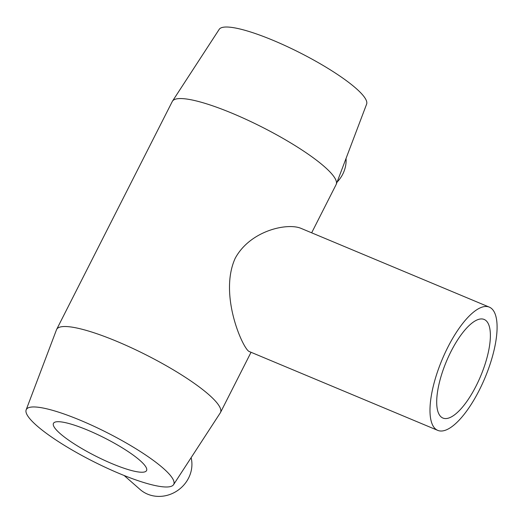 <?xml version="1.0" encoding="UTF-8"?>
<svg xmlns="http://www.w3.org/2000/svg" width="523" height="523" viewBox="0 0 523 523"><rect width="100%" height="100%" fill="white"/><g stroke="black" fill="none" stroke-linecap="round" stroke-linejoin="round"><path stroke-width="0.78" d="M439.817 415.51A53.444 18.625 -67.3 0 1 448.584 356.49A53.444 18.625 -67.3 0 1 484.161 319.448A53.444 18.625 -67.3 0 1 484.05 367.257A53.444 18.625 -67.3 0 1 442.916 418.054A53.444 18.625 -67.3 0 1 439.817 415.51M447.832 347.252A66.8 23.287 112.7 0 0 437.758 430.377A66.8 23.287 112.7 0 0 482.232 384.078A66.8 23.287 112.7 0 0 493.189 310.302A66.8 23.287 112.7 0 0 489.312 307.125A66.8 23.287 112.7 0 0 447.832 347.252M437.758 430.377L249.131 351.482C243.012 348.965 218.568 294.815 235.193 258.303C250.04 230.774 286.702 222.661 300.686 228.224L489.312 307.125M124.121 475.492L140.131 489.521A31.315 28.719 -36.1 0 0 147.591 494.157A31.315 28.719 -36.1 0 0 180.219 488.547A31.315 28.719 -36.1 0 0 191.13 457.671M346.056 158.41A31.315 28.719 143.9 0 1 337.074 182.128M26.15 409.875A82.667 15.978 26.9 0 1 107.235 432.724A82.667 15.978 26.9 0 1 173.564 484.658A82.667 15.978 26.9 0 1 119.44 473.577A82.667 15.978 26.9 0 1 26.15 409.875L56.491 329.765A91.852 17.756 26.9 0 1 56.641 329.425L172.296 101.469A91.852 17.756 26.9 0 1 172.479 101.148A91.852 17.756 26.9 0 1 262.239 127.194A91.852 17.756 26.9 0 1 336.269 184.246A91.852 17.756 26.9 0 1 336.119 184.58L311.656 232.813M56.641 329.425A91.852 17.756 26.9 0 1 146.59 355.15A91.852 17.756 26.9 0 1 220.471 412.542A91.852 17.756 26.9 0 1 220.288 412.863L173.564 484.658M172.479 101.148L219.202 29.347A82.667 15.978 26.9 0 1 299.986 52.79A82.667 15.978 26.9 0 1 366.616 104.136L336.269 184.246M112.275 463.77A52.189 10.087 26.9 0 1 53.464 423.355A52.189 10.087 26.9 0 1 104.574 437.973A52.189 10.087 26.9 0 1 146.551 470.582A52.189 10.087 26.9 0 1 112.275 463.77M220.471 412.542L251.047 352.28"/></g></svg>
